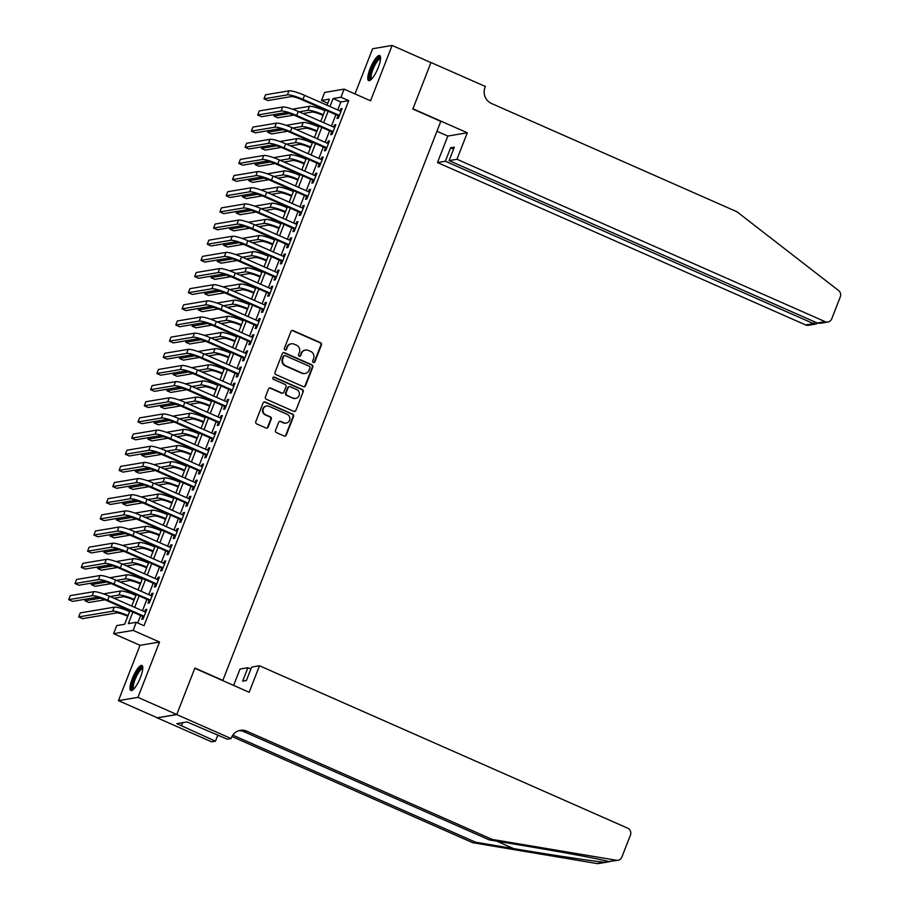 <?xml version="1.0" encoding="UTF-8"?>
<svg xmlns="http://www.w3.org/2000/svg" width="909" height="909" viewBox="0 0 909 909"><rect width="100%" height="100%" fill="white"/><g stroke="black" fill="none" stroke-linecap="round" stroke-linejoin="round"><path stroke-width="1.36" d="M313.366 362.43A1.204 1.148 80.4 0 0 314.866 361.793L321.434 344.943A1.727 1.648 80.4 0 0 320.525 342.682L293.084 330.581A1.727 1.648 80.4 0 0 290.937 331.49L284.369 348.34A1.204 1.148 80.4 0 0 285.642 349.999A1.204 1.148 80.4 0 0 286.505 349.283L287.358 347.102A5.522 5.261 80.4 0 1 294.209 344.181L296.504 345.193A5.522 5.261 80.4 0 1 299.402 352.419L298.55 354.601A1.204 1.148 80.4 0 0 299.822 356.26A1.204 1.148 80.4 0 0 300.686 355.544L301.538 353.362A5.522 5.261 80.4 0 1 308.39 350.431L310.685 351.442A5.522 5.261 80.4 0 1 313.582 358.669L312.73 360.85A1.204 1.148 80.4 0 0 313.366 362.43M313.73 362.521A1.204 1.148 80.4 0 0 314.344 361.884L320.911 345.034A1.727 1.648 80.4 0 0 320.002 342.773L292.55 330.671A1.727 1.648 80.4 0 0 291.914 330.535M285.369 350.01A1.204 1.148 80.4 0 0 285.983 349.374L287.358 347.102M299.55 356.271A1.204 1.148 80.4 0 0 300.163 355.624L301.538 353.362M140.497 677.307A13.703 3.534 -66.2 0 0 141.918 665.468A13.703 3.534 -66.2 0 0 132.271 678.693A13.703 3.534 -66.2 0 0 130.851 690.545A13.703 3.534 -66.2 0 0 140.497 677.307M378.292 67.402A13.703 3.534 -66.2 0 0 379.712 55.551A13.703 3.534 -66.2 0 0 370.065 68.789A13.703 3.534 -66.2 0 0 368.645 80.64A13.703 3.534 -66.2 0 0 378.292 67.402M275.541 430.355A1.727 1.648 80.4 0 0 276.438 432.616L284.142 436.013A1.727 1.648 80.4 0 0 286.29 435.104L293.584 416.39A1.727 1.648 80.4 0 0 292.675 414.129L265.223 402.028A1.727 1.648 80.4 0 0 263.087 402.937L255.793 421.651A1.727 1.648 80.4 0 0 256.69 423.912L265.996 428.014A1.727 1.648 80.4 0 0 268.144 427.094L271.268 419.083A1.727 1.648 80.4 0 0 270.359 416.833L265.746 414.799A4.613 4.397 80.4 0 1 266.632 406.005A4.613 4.397 80.4 0 1 269.053 406.312L287.119 414.277A4.613 4.397 80.4 0 1 286.233 423.071A4.613 4.397 80.4 0 1 283.813 422.765L280.801 421.435A1.727 1.648 80.4 0 0 278.654 422.355L275.541 430.355M176.778 714.497L157.291 717.78L118.454 700.646L137.941 697.362L176.778 714.497L194.89 668.047L222.853 680.375L440.808 121.363L412.845 109.035L430.946 62.585L392.109 45.45L370.542 100.785L344.125 89.139L340.977 97.218L348.749 100.638L144.02 625.733L136.259 622.301L133.112 630.38L113.614 633.664L116.761 625.585L124.669 624.256L129.907 610.803M137.941 697.362L159.518 642.027L133.112 630.38M303.367 386.689A1.727 1.648 80.4 0 0 305.515 385.78L312.81 367.066A1.727 1.648 80.4 0 0 311.901 364.804L284.46 352.703A1.727 1.648 80.4 0 0 282.313 353.612L275.018 372.326A1.727 1.648 80.4 0 0 275.927 374.588L303.367 386.689M303.197 391.722L295.902 410.436A1.727 1.648 80.4 0 1 293.755 411.357L266.314 399.244A1.727 1.648 80.4 0 1 265.405 396.983L268.53 388.984A1.727 1.648 80.4 0 1 270.666 388.063L281.801 392.972A1.727 1.648 80.4 0 0 283.949 392.063L286.017 386.745A1.727 1.648 80.4 0 0 285.108 384.496L273.518 379.383A1.204 1.148 80.4 0 1 273.757 377.076A1.204 1.148 80.4 0 1 274.382 377.155L302.288 389.472A1.727 1.648 80.4 0 1 303.197 391.722L295.902 410.436M392.109 45.45L372.622 48.734L354.999 93.934M338.103 115.648L337 118.477L338.318 118.25L342.091 108.557L340.773 108.773L339.943 110.921M331.796 131.805L330.694 134.623L332.012 134.407L335.796 124.715L334.478 124.931L333.637 127.078M325.502 147.962L324.399 150.78L325.717 150.564L329.49 140.872L328.183 141.088L327.342 143.236M319.207 164.109L318.105 166.938L319.411 166.722L323.195 157.03L321.877 157.246L321.047 159.393M312.901 180.266L311.798 183.095L313.116 182.879L316.9 173.176L315.582 173.403L314.741 175.551M306.606 196.424L305.504 199.253L306.822 199.037L310.594 189.333L309.276 189.561L308.446 191.697M300.3 212.581L299.197 215.41L300.515 215.183L304.299 205.491L302.981 205.718L302.152 207.854M294.005 228.738L292.903 231.568L294.221 231.34L298.004 221.648L296.686 221.876L295.845 224.012M287.71 244.896L286.608 247.725L287.926 247.498L291.698 237.806L290.38 238.033L289.551 240.169M281.404 261.053L280.302 263.883L281.62 263.655L285.403 253.963L284.085 254.19L283.244 256.327M275.109 277.211L274.007 280.04L275.325 279.813L279.097 270.121L277.779 270.337L276.95 272.484M268.814 293.368L267.7 296.198L269.019 295.97L272.802 286.278L271.484 286.494L270.655 288.642M262.508 309.526L261.406 312.344L262.724 312.128L266.507 302.436L265.189 302.652L264.349 304.799M256.213 325.683L255.111 328.501L256.429 328.285L260.201 318.593L258.883 318.809L258.054 320.957M249.907 341.829L248.805 344.659L250.123 344.443L253.906 334.751L252.588 334.966L251.748 337.114M243.612 357.987L242.51 360.816L243.828 360.6L247.612 350.908L246.294 351.124L245.453 353.271M237.317 374.144L236.215 376.974L237.522 376.758L241.305 367.054L239.987 367.281L239.158 369.429M231.011 390.302L229.909 393.131L231.227 392.915L235.011 383.212L233.693 383.439L232.852 385.575M224.716 406.459L223.614 409.289L224.932 409.061L228.704 399.369L227.386 399.596L226.557 401.733M218.41 422.617L217.308 425.446L218.626 425.219L222.41 415.527L221.092 415.754L220.262 417.89M212.115 438.774L211.013 441.604L212.331 441.376L216.115 431.684L214.797 431.911L213.956 434.048M205.82 454.932L204.718 457.761L206.036 457.534L209.809 447.842L208.491 448.069L207.661 450.205M199.514 471.089L198.412 473.919L199.73 473.691L203.514 463.999L202.196 464.215L201.355 466.362M193.219 487.247L192.117 490.076L193.435 489.849L197.208 480.157L195.901 480.372L195.06 482.52M186.924 503.404L185.822 506.222L187.129 506.006L190.913 496.314L189.595 496.53L188.765 498.677M180.618 519.55L179.516 522.38L180.834 522.164L184.618 512.471L183.3 512.687L182.459 514.835M174.323 535.708L173.221 538.537L174.539 538.321L178.312 528.629L176.994 528.845L176.164 530.992M168.017 551.865L166.915 554.695L168.233 554.479L172.017 544.775L170.699 545.002L169.869 547.15M161.722 568.023L160.62 570.852L161.938 570.636L165.722 560.933L164.404 561.16L163.563 563.296M155.428 584.18L154.325 587.009L155.644 586.782L159.416 577.09L158.098 577.317L157.268 579.453M149.121 600.338L148.019 603.167L149.337 602.94L153.121 593.247L151.803 593.475L150.962 595.611M348.749 100.638L340.841 101.978L337.739 109.944M335.898 114.67L331.433 126.101M329.592 130.828L325.138 142.258M323.297 146.985L318.843 158.416M316.991 163.143L312.537 174.573M310.696 179.3L306.242 190.731M304.401 195.458L299.936 206.888M298.095 211.615L293.641 223.046M291.8 227.761L287.346 239.203M285.506 243.919L281.04 255.361M279.199 260.076L274.745 271.507M272.905 276.234L268.45 287.664M266.598 292.391L262.144 303.822M260.304 308.549L255.849 319.979M254.009 324.706L249.543 336.137M247.702 340.864L243.248 352.294M241.408 357.021L236.954 368.452M235.113 373.179L230.647 384.609M228.807 389.336L224.353 400.767M222.512 405.494L218.058 416.924M216.206 421.64L211.752 433.082M209.911 437.797L205.457 449.228M203.616 453.955L199.151 465.385M197.31 470.112L192.856 481.543M191.015 486.27L186.561 497.7M184.709 502.427L180.255 513.858M178.414 518.584L173.96 530.015M172.119 534.742L167.654 546.173M165.813 550.899L161.359 562.33M159.518 567.057L155.064 578.488M153.223 583.214L148.758 594.645M146.917 599.361L142.463 610.803M140.622 615.518L137.725 622.949M142.827 616.495L141.724 619.324L143.043 619.097L146.815 609.405L145.508 609.632L144.667 611.768M159.518 642.027L140.02 645.31L118.454 700.646M140.02 645.31L113.614 633.664M327.785 103.274L321.491 100.501L324.638 92.423L344.125 89.139M132.85 612.098L128.351 623.631L136.259 622.301M340.977 97.218L333.08 98.547L329.967 106.523M328.126 111.25L323.672 122.681M321.831 127.396L317.366 138.838M315.525 143.554L311.071 154.996M309.23 159.711L304.776 171.142M302.924 175.869L298.47 187.299M296.629 192.026L292.175 203.457M290.335 208.184L285.869 219.614M284.028 224.341L279.574 235.772M277.734 240.499L273.279 251.929M271.439 256.656L266.973 268.087M265.133 272.814L260.678 284.244M258.838 288.971L254.384 300.402M252.532 305.129L248.077 316.559M246.237 321.275L241.783 332.717M239.942 337.432L235.476 348.863M233.636 353.59L229.182 365.02M227.341 369.747L222.887 381.178M221.046 385.905L216.581 397.335M214.74 402.062L210.286 413.493M208.445 418.22L203.991 429.65M202.139 434.377L197.685 445.808M195.844 450.534L191.39 461.965M189.549 466.692L185.084 478.123M183.243 482.849L178.789 494.28M176.948 498.996L172.494 510.438M170.653 515.153L166.188 526.595M164.347 531.311L159.893 542.741M158.052 547.468L153.587 558.899M151.746 563.625L147.292 575.056M145.451 579.783L140.997 591.214M139.157 595.94L134.691 607.371M327.024 105.228L329.388 99.172L321.491 100.501M131.76 606.076L136.214 594.645M138.054 589.918L142.508 578.488M144.349 573.761L148.815 562.33M150.655 557.603L155.109 546.173M156.95 541.446L161.404 530.015M163.245 525.288L167.71 513.858M169.551 509.131L174.005 497.7M175.846 492.985L180.312 481.543M182.152 476.827L186.606 465.397M188.447 460.67L192.901 449.239M194.742 444.512L199.207 433.082M201.048 428.355L205.502 416.924M207.343 412.197L211.797 400.767M213.649 396.04L218.103 384.609M219.944 379.882L224.398 368.452M226.239 363.725L230.704 352.294M232.545 347.568L236.999 336.137M238.84 331.41L243.294 319.979M245.135 315.264L249.6 303.822M251.441 299.106L255.895 287.664M257.736 282.949L262.19 271.518M264.042 266.791L268.496 255.361M270.337 250.634L274.791 239.203M276.631 234.477L281.097 223.046M282.938 218.319L287.392 206.888M289.232 202.162L293.687 190.731M295.527 186.004L299.993 174.573M301.833 169.847L306.288 158.416M308.128 153.689L312.594 142.258M314.434 137.543L318.889 126.101M320.729 121.386L325.183 109.944M340.841 101.978L333.08 98.547M340.773 108.773L341.829 109.239M334.478 124.931L335.523 125.397M328.183 141.088L329.228 141.554M321.877 157.246L322.934 157.712M315.582 173.403L316.627 173.869M309.276 189.561L310.333 190.026M302.981 205.718L304.026 206.184M296.686 221.876L297.732 222.341M290.38 238.033L291.437 238.488M284.085 254.19L285.131 254.645M277.779 270.337L278.836 270.802M271.484 286.494L272.541 286.96M265.189 302.652L266.235 303.117M258.883 318.809L259.94 319.275M252.588 334.966L253.634 335.432M246.294 351.124L247.339 351.59M239.987 367.281L241.044 367.747M233.693 383.439L234.738 383.905M227.386 399.596L228.443 400.062M221.092 415.754L222.137 416.208M214.797 431.911L215.842 432.366M208.491 448.069L209.547 448.523M202.196 464.215L203.241 464.681M195.901 480.372L196.946 480.838M189.595 496.53L190.651 496.996M183.3 512.687L184.345 513.153M176.994 528.845L178.05 529.311M170.699 545.002L171.744 545.468M164.404 561.16L165.449 561.626M158.098 577.317L159.155 577.783M151.803 593.475L152.848 593.941M145.508 609.632L146.554 610.087M305.504 350.067L304.969 350.158A5.522 5.261 80.4 0 0 301.004 353.442M291.323 343.818L290.789 343.897A5.522 5.261 80.4 0 0 286.824 347.193M304.015 386.825A1.727 1.648 80.4 0 0 304.992 385.87L312.287 367.156A1.727 1.648 80.4 0 0 311.378 364.895L283.926 352.794A1.727 1.648 80.4 0 0 283.29 352.658M309.992 367.872A1.204 1.148 80.4 0 0 309.367 366.293L285.267 355.658A1.204 1.148 80.4 0 0 283.767 356.305L282.869 358.601A5.522 5.261 80.4 0 0 285.778 365.827L302.243 373.088A5.522 5.261 80.4 0 0 309.105 370.168L309.992 367.872M284.631 355.578L284.108 355.669A1.204 1.148 80.4 0 0 283.244 356.385L283.767 356.305M305.14 373.463L304.606 373.554A5.522 5.261 80.4 0 1 301.72 373.179L285.244 365.918A5.522 5.261 80.4 0 1 282.347 358.691L283.244 356.385M294.391 411.493A1.727 1.648 80.4 0 0 295.38 410.527M282.71 393.097L282.176 393.177A1.727 1.648 80.4 0 1 281.279 393.063L270.143 388.154A1.727 1.648 80.4 0 0 269.507 388.018M302.674 391.813A1.727 1.648 80.4 0 0 301.765 389.552L273.859 377.246A1.204 1.148 80.4 0 0 273.495 377.155M293.357 398.074A4.613 4.397 80.4 0 0 299.379 394.381A4.613 4.397 80.4 0 0 296.664 389.586L290.289 386.779A1.727 1.648 80.4 0 0 288.153 387.688L286.074 393.006A1.727 1.648 80.4 0 0 286.983 395.267L292.823 398.165A4.613 4.397 80.4 0 0 295.243 398.472L295.777 398.381M289.392 386.666L288.857 386.757A1.727 1.648 80.4 0 0 287.619 387.779L288.153 387.688M292.823 398.165L286.46 395.347A1.727 1.648 80.4 0 1 285.551 393.097L287.619 387.779M286.233 423.071L285.71 423.162A4.613 4.397 80.4 0 1 283.29 422.855L280.279 421.526A1.727 1.648 80.4 0 0 279.642 421.39M266.632 406.005L266.11 406.096A4.613 4.397 80.4 0 0 265.212 414.879L265.746 414.799M266.632 428.15A1.727 1.648 80.4 0 0 267.61 427.185L270.734 419.174A1.727 1.648 80.4 0 0 269.825 416.913L265.212 414.879M284.778 436.15A1.727 1.648 80.4 0 0 285.756 435.184L293.05 416.481A1.727 1.648 80.4 0 0 292.153 414.22L264.701 402.108A1.727 1.648 80.4 0 0 264.065 401.971M323.047 115.432L322.206 115.057A8.783 1.42 -158.7 0 0 311.798 112.068L302.992 113.557M293.857 115.091L277.847 117.795L273.961 116.079L289.301 113.5M292.471 109.182L309.492 106.319A13.18 2.125 21.3 0 1 324.888 110.705M274.575 114.5L273.961 116.079M299.106 111.841L307.912 110.364A13.18 2.125 21.3 0 1 323.32 114.739M288.96 90.843L287.38 94.877L263.962 98.831L265.542 94.786L288.96 90.843A13.18 2.125 21.3 0 1 304.56 95.32L340.989 111.387M287.38 94.877A13.18 2.125 21.3 0 1 302.981 99.354L339.421 115.42M339.148 116.102L301.674 99.581A8.783 1.42 -158.7 0 0 291.266 96.593L267.848 100.535L263.962 98.831M371.122 79.56A11.862 3.057 113.8 0 1 370.213 74.618A11.862 3.057 113.8 0 1 375.36 62.21A11.862 3.057 113.8 0 1 380.587 58.108M380.541 58.903A10.988 2.829 -66.2 0 0 375.656 63.823A10.988 2.829 -66.2 0 0 371.383 74.515A10.988 2.829 -66.2 0 0 371.679 78.992M380.257 56.131A13.624 3.511 -66.2 0 0 369.44 75.504A13.624 3.511 -66.2 0 0 369.44 80.651M133.328 689.465A11.862 3.057 113.8 0 1 132.419 684.522A11.862 3.057 113.8 0 1 137.566 672.115A11.862 3.057 113.8 0 1 142.793 668.024M142.747 668.808A10.988 2.829 -66.2 0 0 137.861 673.728A10.988 2.829 -66.2 0 0 133.589 684.42A10.988 2.829 -66.2 0 0 133.896 688.897M142.474 666.036A13.624 3.511 -66.2 0 0 131.646 685.409A13.624 3.511 -66.2 0 0 131.646 690.567M456.977 159.268L825.156 321.661A5.272 5.022 80.4 0 0 831.712 318.866L840.302 296.811A5.272 5.022 80.4 0 0 838.598 290.55L736.926 211.74L491.474 103.478A12.306 11.715 -99.6 0 1 485.008 87.366L485.361 86.48L430.98 62.505L412.936 108.785L467.306 132.771L456.977 159.268L449.103 160.598L454.33 147.178L450.591 147.815L445.365 161.223L437.49 162.552L805.669 324.945L813.544 323.615L814.305 321.672M445.365 161.223L813.544 323.615L816.066 324.013L808.431 325.297A5.272 5.022 -99.6 0 1 805.669 324.945M436.945 131.26L447.819 136.055L437.49 162.552M467.306 132.771L447.819 136.055M449.103 160.598L817.282 322.99L825.156 321.661M450.591 147.815L453.568 149.133M827.929 322.013L820.293 323.297L817.282 322.99M817.702 323.149L816.066 324.013M608.769 861.562L616.472 860.266A5.272 5.022 80.4 0 0 618.063 860.266L608.769 861.562C602.394 859.596 563.989 852.381 527.425 846.302L489.326 839.905L243.862 731.643A12.306 11.715 80.4 0 0 238.874 730.677M607.076 862.118L598.576 863.55A5.272 5.022 -99.6 0 1 596.986 863.55L472.714 842.7L475.6 842.211L513.699 848.608C549.979 854.744 592.941 861.187 604.69 862.255L609.439 861.698M233.624 685.42L240.01 669.058L247.884 667.729L242.658 681.136L246.396 680.511L251.623 667.104L259.497 665.774L627.676 828.167A5.272 5.022 80.4 0 1 630.448 835.064L621.847 857.119A5.272 5.022 80.4 0 1 618.063 860.266M489.326 839.905L492.201 839.416L246.748 731.154A12.306 11.715 80.4 0 0 240.294 730.336A12.306 11.715 80.4 0 0 231.465 737.665L231.125 738.562L227.307 739.199L187.004 721.939L176.835 723.655L215.444 741.199L211.627 741.846L157.257 717.86L176.744 714.576L194.799 668.285L249.168 692.272L259.497 665.774M472.714 842.7L231.988 736.529M232.818 735.131L475.6 842.211M616.472 860.266L492.201 839.416M231.125 738.562L176.744 714.576M247.884 667.729L250.861 669.047M215.444 741.199L217.853 735.029M218.626 735.37A12.306 11.715 80.4 0 0 217.206 736.676M181.493 725.712L182.675 722.666M316.752 131.589L315.9 131.214A8.783 1.42 -158.7 0 0 305.504 128.226L296.686 129.714M287.562 131.248L271.552 133.953L267.666 132.237L283.006 129.657M286.176 125.34L303.197 122.476A13.18 2.125 21.3 0 1 318.593 126.862M268.28 130.657L267.666 132.237M292.812 127.999L301.618 126.521A13.18 2.125 21.3 0 1 317.014 130.896M310.446 147.747L309.605 147.372A8.783 1.42 -158.7 0 0 299.209 144.383L290.391 145.872M281.267 147.406L265.246 150.11L261.36 148.394L276.7 145.804M279.881 141.497L296.891 138.634A13.18 2.125 21.3 0 1 312.298 143.02M261.985 146.815L261.36 148.394M286.505 144.156L295.323 142.668A13.18 2.125 21.3 0 1 310.719 147.053M304.151 163.893L303.311 163.529A8.783 1.42 -158.7 0 0 292.903 160.541L284.097 162.029M274.961 163.563L258.951 166.267L255.065 164.552L270.405 161.961M273.575 157.655L290.596 154.791A13.18 2.125 21.3 0 1 305.992 159.177M255.679 162.972L255.065 164.552M280.211 160.314L289.017 158.825A13.18 2.125 21.3 0 1 304.424 163.211M297.857 180.05L297.004 179.687A8.783 1.42 -158.7 0 0 286.608 176.698L277.79 178.187M268.666 179.721L252.657 182.414L248.771 180.709L264.099 178.119M267.28 173.812L284.301 170.949A13.18 2.125 21.3 0 1 299.697 175.335M249.384 179.13L248.771 180.709M273.916 176.471L282.722 174.982A13.18 2.125 21.3 0 1 298.118 179.368M282.665 107.001L281.086 111.034L257.667 114.977L259.247 110.943L282.665 107.001A13.18 2.125 21.3 0 1 298.266 111.466L334.694 127.544M281.086 111.034A13.18 2.125 21.3 0 1 296.686 115.511L333.114 131.578M332.853 132.26L295.368 115.727A8.783 1.42 -158.7 0 0 284.971 112.75L261.553 116.693L257.667 114.977M276.359 123.158L274.791 127.192L251.373 131.135L252.941 127.101L276.359 123.158A13.18 2.125 21.3 0 1 291.959 127.624L328.388 143.702M274.791 127.192A13.18 2.125 21.3 0 1 290.391 131.669L326.82 147.735M326.547 148.417L289.073 131.885A8.783 1.42 -158.7 0 0 278.665 128.908L255.247 132.85L251.373 131.135M270.064 139.316L268.485 143.349L245.066 147.292L246.646 143.258L270.064 139.316A13.18 2.125 21.3 0 1 285.665 143.781L322.093 159.848M268.485 143.349A13.18 2.125 21.3 0 1 284.085 147.826L320.513 163.893M320.252 164.574L282.767 148.042A8.783 1.42 -158.7 0 0 272.37 145.065L248.952 149.008L245.066 147.292M263.758 155.462L262.19 159.507L238.772 163.45L240.34 159.416L263.758 155.462A13.18 2.125 21.3 0 1 279.37 159.939L315.798 176.005M262.19 159.507A13.18 2.125 21.3 0 1 277.79 163.984L314.219 180.05M313.957 180.732L276.472 164.199A8.783 1.42 -158.7 0 0 266.076 161.223L242.658 165.165L238.772 163.45M291.55 196.208L290.71 195.833A8.783 1.42 -158.7 0 0 280.302 192.856L271.496 194.344M262.36 195.878L246.35 198.571L242.464 196.867L257.804 194.276M260.974 189.97L277.995 187.106A13.18 2.125 21.3 0 1 293.391 191.492M243.089 195.287L242.464 196.867M267.61 192.628L276.427 191.14A13.18 2.125 21.3 0 1 291.823 195.526M257.463 171.619L255.883 175.664L232.465 179.607L234.045 175.573L257.463 171.619A13.18 2.125 21.3 0 1 273.064 176.096L309.492 192.163M255.883 175.664A13.18 2.125 21.3 0 1 271.496 180.141L307.924 196.208M307.651 196.889L270.178 180.357A8.783 1.42 -158.7 0 0 259.769 177.38L236.351 181.323L232.465 179.607M285.256 212.365L284.403 211.99A8.783 1.42 -158.7 0 0 274.007 209.013L265.201 210.49M256.065 212.036L240.056 214.729L236.17 213.024L251.509 210.433M254.679 206.127L271.7 203.264A13.18 2.125 21.3 0 1 287.096 207.638M236.783 211.433L236.17 213.024M261.315 208.786L270.121 207.297A13.18 2.125 21.3 0 1 285.517 211.683M251.168 187.777L249.589 191.822L226.171 195.765L227.75 191.731L251.168 187.777A13.18 2.125 21.3 0 1 266.769 192.253L303.197 208.32M249.589 191.822A13.18 2.125 21.3 0 1 265.189 196.287L301.618 212.365M301.356 213.047L263.871 196.514A8.783 1.42 -158.7 0 0 253.475 193.537L230.057 197.48L226.171 195.765M278.961 228.523L278.109 228.148A8.783 1.42 -158.7 0 0 267.712 225.171L258.895 226.648M249.77 228.193L233.749 230.886L229.875 229.17L245.203 226.591M248.384 222.285L265.394 219.421A13.18 2.125 21.3 0 1 280.801 223.796M230.488 227.591L229.875 229.17M255.009 224.943L263.826 223.455A13.18 2.125 21.3 0 1 279.222 227.841M244.862 203.934L243.294 207.979L219.876 211.922L221.444 207.877L244.862 203.934A13.18 2.125 21.3 0 1 260.463 208.411L296.902 224.478M243.294 207.979A13.18 2.125 21.3 0 1 258.895 212.445L295.323 228.523M295.05 229.204L257.577 212.672A8.783 1.42 -158.7 0 0 247.168 209.684L223.762 213.638L219.876 211.922M272.655 244.68L271.814 244.305A8.783 1.42 -158.7 0 0 261.406 241.328L252.6 242.805M243.464 244.351L227.455 247.043L223.569 245.328L238.908 242.748M242.078 238.442L259.099 235.567A13.18 2.125 21.3 0 1 274.495 239.953M224.182 243.748L223.569 245.328M248.714 241.101L257.52 239.612A13.18 2.125 21.3 0 1 272.927 243.998M238.567 220.092L236.988 224.137L213.57 228.079L215.149 224.034L238.567 220.092A13.18 2.125 21.3 0 1 254.168 224.568L290.596 240.635M236.988 224.137A13.18 2.125 21.3 0 1 252.588 228.602L289.028 244.669M288.755 245.362L251.282 228.829A8.783 1.42 -158.7 0 0 240.874 225.841L217.456 229.795L213.57 228.079M266.36 260.838L265.508 260.463A8.783 1.42 -158.7 0 0 255.111 257.486L246.294 258.963M237.169 260.508L221.16 263.201L217.274 261.485L232.613 258.906M235.783 254.6L252.804 251.725A13.18 2.125 21.3 0 1 268.2 256.111M217.887 259.906L217.274 261.485M242.419 257.247L251.225 255.77A13.18 2.125 21.3 0 1 266.621 260.156M232.261 236.249L230.693 240.294L207.275 244.237L208.854 240.192L232.261 236.249A13.18 2.125 21.3 0 1 247.873 240.726L284.301 256.793M230.693 240.294A13.18 2.125 21.3 0 1 246.294 244.76L282.722 260.826M282.46 261.519L244.975 244.987A8.783 1.42 -158.7 0 0 234.579 241.999L211.161 245.941L207.275 244.237M260.054 276.995L259.213 276.62A8.783 1.42 -158.7 0 0 248.805 273.643L239.999 275.12M230.875 276.666L214.854 279.358L210.968 277.643L226.307 275.063M229.488 270.757L246.498 267.882A13.18 2.125 21.3 0 1 261.906 272.268M211.592 276.063L210.968 277.643M236.113 273.404L244.93 271.927A13.18 2.125 21.3 0 1 260.326 276.313M225.966 252.407L224.398 256.44L200.98 260.394L202.548 256.349L225.966 252.407A13.18 2.125 21.3 0 1 241.567 256.883L277.995 272.95M224.398 256.44A13.18 2.125 21.3 0 1 239.999 260.917L276.427 276.984M276.154 277.677L238.681 261.144A8.783 1.42 -158.7 0 0 228.273 258.156L204.855 262.099L200.98 260.394M253.759 293.152L252.918 292.778A8.783 1.42 -158.7 0 0 242.51 289.789L233.704 291.278M224.568 292.812L208.559 295.516L204.673 293.8L220.012 291.221M223.182 286.903L240.203 284.04A13.18 2.125 21.3 0 1 255.599 288.426M205.286 292.221L204.673 293.8M229.818 289.562L238.624 288.085A13.18 2.125 21.3 0 1 254.031 292.471M219.671 268.564L218.092 272.598L194.674 276.552L196.253 272.507L219.671 268.564A13.18 2.125 21.3 0 1 235.272 273.041L271.7 289.107M218.092 272.598A13.18 2.125 21.3 0 1 233.693 277.075L270.121 293.141M269.859 293.823L232.374 277.302A8.783 1.42 -158.7 0 0 221.978 274.313L198.56 278.256L194.674 276.552M247.464 309.31L246.612 308.935A8.783 1.42 -158.7 0 0 236.215 305.947L227.398 307.435M218.274 308.969L202.252 311.673L198.378 309.958L213.706 307.378M216.887 303.061L233.897 300.197A13.18 2.125 21.3 0 1 249.305 304.583M198.991 308.378L198.378 309.958M223.512 305.719L232.329 304.242A13.18 2.125 21.3 0 1 247.725 308.617M213.365 284.722L211.797 288.755L188.379 292.698L189.947 288.664L213.365 284.722A13.18 2.125 21.3 0 1 228.966 289.187L265.405 305.265M211.797 288.755A13.18 2.125 21.3 0 1 227.398 293.232L263.826 309.299M263.565 309.98L226.08 293.448A8.783 1.42 -158.7 0 0 215.683 290.471L192.265 294.414L188.379 292.698M241.158 325.467L240.317 325.092A8.783 1.42 -158.7 0 0 229.909 322.104L221.103 323.593M211.967 325.127L195.958 327.831L192.072 326.115L207.411 323.536M210.581 319.218L227.602 316.355A13.18 2.125 21.3 0 1 242.998 320.741M192.697 324.536L192.072 326.115M217.217 321.877L226.034 320.388A13.18 2.125 21.3 0 1 241.43 324.774M207.07 300.879L205.491 304.913L182.073 308.855L183.652 304.822L207.07 300.879A13.18 2.125 21.3 0 1 222.671 305.344L259.099 321.422M205.491 304.913A13.18 2.125 21.3 0 1 221.103 309.39L257.531 325.456M257.258 326.138L219.785 309.605A8.783 1.42 -158.7 0 0 209.377 306.628L185.959 310.571L182.073 308.855M234.863 341.625L234.011 341.25A8.783 1.42 -158.7 0 0 223.614 338.262L214.808 339.75M205.673 341.284L189.663 343.988L185.777 342.273L201.116 339.682M204.286 335.376L221.307 332.512A13.18 2.125 21.3 0 1 236.704 336.898M186.39 340.693L185.777 342.273M210.922 338.034L219.728 336.546A13.18 2.125 21.3 0 1 235.124 340.932M200.775 317.036L199.196 321.07L175.778 325.013L177.357 320.979L200.775 317.036A13.18 2.125 21.3 0 1 216.376 321.502L252.804 337.569M199.196 321.07A13.18 2.125 21.3 0 1 214.797 325.547L251.225 341.614M250.964 342.295L213.479 325.763A8.783 1.42 -158.7 0 0 203.082 322.786L179.664 326.729L175.778 325.013M228.568 357.771L227.716 357.407A8.783 1.42 -158.7 0 0 217.319 354.419L208.502 355.908M199.378 357.442L183.357 360.134L179.482 358.43L194.81 355.839M197.992 351.533L215.001 348.67A13.18 2.125 21.3 0 1 230.409 353.056M180.096 356.851L179.482 358.43M204.616 354.192L213.433 352.703A13.18 2.125 21.3 0 1 228.829 357.089M194.469 333.194L192.901 337.228L169.483 341.17L171.051 337.137L194.469 333.194A13.18 2.125 21.3 0 1 210.07 337.659L246.498 353.726M192.901 337.228A13.18 2.125 21.3 0 1 208.502 341.704L244.93 357.771M244.657 358.453L207.184 341.92A8.783 1.42 -158.7 0 0 196.776 338.943L173.358 342.886L169.483 341.17M222.262 373.929L221.421 373.554A8.783 1.42 -158.7 0 0 211.013 370.577L202.207 372.065M193.072 373.599L177.062 376.292L173.176 374.588L188.515 371.997M191.685 367.691L208.706 364.827A13.18 2.125 21.3 0 1 224.103 369.213M173.789 373.008L173.176 374.588M198.321 370.349L207.127 368.861A13.18 2.125 21.3 0 1 222.535 373.247M188.174 349.34L186.595 353.385L163.177 357.328L164.756 353.294L188.174 349.34A13.18 2.125 21.3 0 1 203.775 353.817L240.203 369.883M186.595 353.385A13.18 2.125 21.3 0 1 202.196 357.862L238.635 373.929M238.363 374.61L200.878 358.078A8.783 1.42 -158.7 0 0 190.481 355.101L167.063 359.044L163.177 357.328M215.967 390.086L215.115 389.711A8.783 1.42 -158.7 0 0 204.718 386.734L195.901 388.223M186.777 389.756L170.767 392.449L166.881 390.745L182.22 388.154M185.391 383.848L202.412 380.985A13.18 2.125 21.3 0 1 217.808 385.371M167.495 389.166L166.881 390.745M192.026 386.507L200.832 385.018A13.18 2.125 21.3 0 1 216.228 389.404M181.868 365.498L180.3 369.543L156.882 373.485L158.461 369.452L181.868 365.498A13.18 2.125 21.3 0 1 197.48 369.974L233.908 386.041M180.3 369.543A13.18 2.125 21.3 0 1 195.901 374.019L232.329 390.086M232.068 390.768L194.583 374.235A8.783 1.42 -158.7 0 0 184.186 371.258L160.768 375.201L156.882 373.485M209.661 406.243L208.82 405.868A8.783 1.42 -158.7 0 0 198.412 402.892L189.606 404.369M180.471 405.914L164.461 408.607L160.575 406.891L175.914 404.312M179.096 400.005L196.105 397.142A13.18 2.125 21.3 0 1 211.502 401.517M161.2 405.312L160.575 406.891M185.72 402.664L194.537 401.176A13.18 2.125 21.3 0 1 209.934 405.562M175.573 381.655L173.994 385.7L150.587 389.643L152.155 385.598L175.573 381.655A13.18 2.125 21.3 0 1 191.174 386.132L227.602 402.198M173.994 385.7A13.18 2.125 21.3 0 1 189.606 390.166L226.034 406.243M225.762 406.925L188.288 390.393A8.783 1.42 -158.7 0 0 177.88 387.404L154.462 391.359L150.587 389.643M203.366 422.401L202.514 422.026A8.783 1.42 -158.7 0 0 192.117 419.049L183.311 420.526M174.176 422.071L158.166 424.764L154.28 423.049L169.619 420.469M172.79 416.163L189.811 413.288A13.18 2.125 21.3 0 1 205.207 417.674M154.894 421.469L154.28 423.049M179.425 418.822L188.231 417.333A13.18 2.125 21.3 0 1 203.639 421.719M169.279 397.812L167.699 401.858L144.281 405.8L145.86 401.755L169.279 397.812A13.18 2.125 21.3 0 1 184.879 402.289L221.307 418.356M167.699 401.858A13.18 2.125 21.3 0 1 183.3 406.323L219.728 422.39M219.467 423.083L181.982 406.55A8.783 1.42 -158.7 0 0 171.585 403.562L148.167 407.516L144.281 405.8M197.071 438.558L196.219 438.183A8.783 1.42 -158.7 0 0 185.822 435.206L177.005 436.684M167.881 438.229L151.86 440.922L147.985 439.206L163.313 436.627M166.495 432.32L183.504 429.446A13.18 2.125 21.3 0 1 198.912 433.832M148.599 437.627L147.985 439.206M173.119 434.979L181.936 433.491A13.18 2.125 21.3 0 1 197.333 437.877M162.972 413.97L161.404 418.015L137.986 421.958L139.554 417.913L162.972 413.97A13.18 2.125 21.3 0 1 178.573 418.447L215.013 434.513M161.404 418.015A13.18 2.125 21.3 0 1 177.005 422.48L213.433 438.547M213.16 439.24L175.687 422.708A8.783 1.42 -158.7 0 0 165.29 419.719L141.872 423.674L137.986 421.958M190.765 454.716L189.924 454.341A8.783 1.42 -158.7 0 0 179.516 451.364L170.71 452.841M161.575 454.386L145.565 457.079L141.679 455.364L157.018 452.784M160.189 448.478L177.21 445.603A13.18 2.125 21.3 0 1 192.606 449.989M142.293 453.784L141.679 455.364M166.824 451.125L175.63 449.648A13.18 2.125 21.3 0 1 191.038 454.034M156.678 430.127L155.098 434.161L131.68 438.115L133.259 434.07L156.678 430.127A13.18 2.125 21.3 0 1 172.278 434.604L208.706 450.671M155.098 434.161A13.18 2.125 21.3 0 1 170.699 438.638L207.138 454.705M206.866 455.398L169.392 438.865A8.783 1.42 -158.7 0 0 158.984 435.877L135.566 439.82L131.68 438.115M184.47 470.873L183.618 470.498A8.783 1.42 -158.7 0 0 173.221 467.51L164.404 468.999M155.28 470.532L139.27 473.237L135.384 471.521L150.724 468.942M153.894 464.635L170.915 461.761A13.18 2.125 21.3 0 1 186.311 466.147M135.998 469.942L135.384 471.521M160.529 467.283L169.335 465.806A13.18 2.125 21.3 0 1 184.732 470.192M150.383 446.285L148.803 450.319L125.385 454.273L126.965 450.228L150.383 446.285A13.18 2.125 21.3 0 1 165.983 450.762L202.412 466.828M148.803 450.319A13.18 2.125 21.3 0 1 164.404 454.795L200.832 470.862M200.571 471.555L163.086 455.023A8.783 1.42 -158.7 0 0 152.689 452.034L129.271 455.977L125.385 454.273M178.164 487.031L177.323 486.656A8.783 1.42 -158.7 0 0 166.926 483.668L158.109 485.156M148.985 486.69L132.964 489.394L129.089 487.678L144.417 485.099M147.599 480.781L164.609 477.918A13.18 2.125 21.3 0 1 180.016 482.304M129.703 486.099L129.089 487.678M154.223 483.44L163.041 481.963A13.18 2.125 21.3 0 1 178.437 486.338M144.076 462.442L142.508 466.476L119.09 470.419L120.658 466.385L144.076 462.442A13.18 2.125 21.3 0 1 159.677 466.919L196.105 482.986M142.508 466.476A13.18 2.125 21.3 0 1 158.109 470.953L194.537 487.019M194.265 487.701L156.791 471.18A8.783 1.42 -158.7 0 0 146.383 468.192L122.965 472.135L119.09 470.419M171.869 503.188L171.028 502.813A8.783 1.42 -158.7 0 0 160.62 499.825L151.814 501.313M142.679 502.847L126.669 505.552L122.783 503.836L138.123 501.257M141.293 496.939L158.314 494.076A13.18 2.125 21.3 0 1 173.71 498.462M123.397 502.257L122.783 503.836M147.928 499.598L156.734 498.121A13.18 2.125 21.3 0 1 172.142 502.495M137.782 478.6L136.202 482.634L112.784 486.576L114.364 482.543L137.782 478.6A13.18 2.125 21.3 0 1 153.382 483.065L189.811 499.143M136.202 482.634A13.18 2.125 21.3 0 1 151.803 487.11L188.231 503.177M187.97 503.859L150.485 487.326A8.783 1.42 -158.7 0 0 140.088 484.349L116.67 488.292L112.784 486.576M165.574 519.346L164.722 518.971A8.783 1.42 -158.7 0 0 154.325 515.982L145.508 517.471M136.384 519.005L120.374 521.709L116.488 519.993L131.828 517.403M134.998 513.096L152.019 510.233A13.18 2.125 21.3 0 1 167.415 514.619M117.102 518.414L116.488 519.993M141.634 515.755L150.44 514.267A13.18 2.125 21.3 0 1 165.836 518.653M159.268 535.492L158.427 535.128A8.783 1.42 -158.7 0 0 148.019 532.14L139.213 533.628M130.078 535.162L114.068 537.867L110.182 536.151L125.522 533.56M128.703 529.254L145.713 526.391A13.18 2.125 21.3 0 1 161.109 530.776M110.807 534.572L110.182 536.151M135.327 531.913L144.145 530.424A13.18 2.125 21.3 0 1 159.541 534.81M152.973 551.649L152.121 551.274A8.783 1.42 -158.7 0 0 141.724 548.297L132.919 549.786M123.783 551.32L107.773 554.013L103.887 552.308L119.227 549.718M122.397 545.411L139.418 542.548A13.18 2.125 21.3 0 1 154.814 546.934M104.501 550.729L103.887 552.308M129.033 548.07L137.838 546.582A13.18 2.125 21.3 0 1 153.235 550.968M131.475 494.757L129.907 498.791L106.489 502.734L108.057 498.7L131.475 494.757A13.18 2.125 21.3 0 1 147.088 499.223L183.516 515.289M129.907 498.791A13.18 2.125 21.3 0 1 145.508 503.268L181.936 519.334M181.675 520.016L144.19 503.484A8.783 1.42 -158.7 0 0 133.793 500.507L110.375 504.45L106.489 502.734M125.181 510.915L123.601 514.948L100.195 518.891L101.763 514.858L125.181 510.915A13.18 2.125 21.3 0 1 140.781 515.38L177.21 531.447M123.601 514.948A13.18 2.125 21.3 0 1 139.213 519.425L175.642 535.492M175.369 536.174L137.895 519.641A8.783 1.42 -158.7 0 0 127.487 516.664L104.069 520.607L100.195 518.891M118.886 527.061L117.306 531.106L93.888 535.049L95.468 531.015L118.886 527.061A13.18 2.125 21.3 0 1 134.487 531.538L170.915 547.604M117.306 531.106A13.18 2.125 21.3 0 1 132.907 535.583L169.335 551.649M169.074 552.331L131.589 535.799A8.783 1.42 -158.7 0 0 121.192 532.822L97.774 536.764L93.888 535.049M146.679 567.807L145.826 567.432A8.783 1.42 -158.7 0 0 135.43 564.455L126.612 565.943M117.488 567.477L101.467 570.17L97.593 568.466L112.921 565.875M116.102 561.569L133.112 558.705A13.18 2.125 21.3 0 1 148.519 563.091M98.206 566.886L97.593 568.466M122.726 564.228L131.544 562.739A13.18 2.125 21.3 0 1 146.94 567.125M112.58 543.218L111.012 547.263L87.594 551.206L89.162 547.173L112.58 543.218A13.18 2.125 21.3 0 1 128.18 547.695L164.62 563.762M111.012 547.263A13.18 2.125 21.3 0 1 126.612 551.74L163.041 567.807M162.768 568.489L125.294 551.956A8.783 1.42 -158.7 0 0 114.886 548.979L91.479 552.922L87.594 551.206M140.372 583.964L139.531 583.589A8.783 1.42 -158.7 0 0 129.123 580.612L120.318 582.09M111.182 583.635L95.172 586.328L91.286 584.612L106.626 582.033M109.796 577.726L126.817 574.863A13.18 2.125 21.3 0 1 142.213 579.238M91.9 583.033L91.286 584.612M116.432 580.385L125.237 578.897A13.18 2.125 21.3 0 1 140.645 583.283M106.285 559.376L104.705 563.421L81.287 567.364L82.867 563.319L106.285 559.376A13.18 2.125 21.3 0 1 121.886 563.853L158.314 579.919M104.705 563.421A13.18 2.125 21.3 0 1 120.306 567.886L156.746 583.964M156.473 584.646L118.999 568.114A8.783 1.42 -158.7 0 0 108.591 565.137L85.173 569.079L81.287 567.364M134.077 600.122L133.225 599.747A8.783 1.42 -158.7 0 0 122.829 596.77L114.011 598.247M104.887 599.792L88.877 602.485L84.992 600.769L100.331 598.19M103.501 593.884L120.522 591.02A13.18 2.125 21.3 0 1 135.918 595.395M85.605 599.19L84.992 600.769M110.137 596.543L118.943 595.054A13.18 2.125 21.3 0 1 134.339 599.44M99.979 575.533L98.411 579.578L74.992 583.521L76.572 579.476L99.979 575.533A13.18 2.125 21.3 0 1 115.591 580.01L152.019 596.077M98.411 579.578A13.18 2.125 21.3 0 1 114.011 584.044L150.44 600.122M150.178 600.804L112.693 584.271A8.783 1.42 -158.7 0 0 102.297 581.283L78.878 585.237L74.992 583.521M127.771 616.279L126.93 615.904A8.783 1.42 -158.7 0 0 116.522 612.927L82.571 618.643L78.685 616.927L112.648 611.212A13.18 2.125 21.3 0 1 128.044 615.598M78.685 616.927L80.265 612.893L114.216 607.167A13.18 2.125 21.3 0 1 129.623 611.552M93.684 591.691L92.116 595.736L68.698 599.679L70.266 595.634L93.684 591.691A13.18 2.125 21.3 0 1 109.285 596.168L145.713 612.234M92.116 595.736A13.18 2.125 21.3 0 1 107.716 600.201L144.145 616.268M143.872 616.961L106.398 600.429A8.783 1.42 -158.7 0 0 95.99 597.44L72.572 601.394L68.698 599.679M309.492 106.319L307.912 110.364M304.56 95.32L302.981 99.354M513.699 848.608L496.814 841.166M243.862 731.643L246.748 731.154M596.986 863.55L604.69 862.255M303.197 122.476L301.618 126.521M296.891 138.634L295.323 142.668M290.596 154.791L289.017 158.825M284.301 170.949L282.722 174.982M298.266 111.466L296.686 115.511M291.959 127.624L290.391 131.669M285.665 143.781L284.085 147.826M279.37 159.939L277.79 163.984M277.995 187.106L276.427 191.14M273.064 176.096L271.496 180.141M271.7 203.264L270.121 207.297M266.769 192.253L265.189 196.287M265.394 219.421L263.826 223.455M260.463 208.411L258.895 212.445M259.099 235.567L257.52 239.612M254.168 224.568L252.588 228.602M252.804 251.725L251.225 255.77M247.873 240.726L246.294 244.76M246.498 267.882L244.93 271.927M241.567 256.883L239.999 260.917M240.203 284.04L238.624 288.085M235.272 273.041L233.693 277.075M233.897 300.197L232.329 304.242M228.966 289.187L227.398 293.232M227.602 316.355L226.034 320.388M222.671 305.344L221.103 309.39M221.307 332.512L219.728 336.546M216.376 321.502L214.797 325.547M215.001 348.67L213.433 352.703M210.07 337.659L208.502 341.704M208.706 364.827L207.127 368.861M203.775 353.817L202.196 357.862M202.412 380.985L200.832 385.018M197.48 369.974L195.901 374.019M196.105 397.142L194.537 401.176M191.174 386.132L189.606 390.166M189.811 413.288L188.231 417.333M184.879 402.289L183.3 406.323M183.504 429.446L181.936 433.491M178.573 418.447L177.005 422.48M177.21 445.603L175.63 449.648M172.278 434.604L170.699 438.638M170.915 461.761L169.335 465.806M165.983 450.762L164.404 454.795M164.609 477.918L163.041 481.963M159.677 466.919L158.109 470.953M158.314 494.076L156.734 498.121M153.382 483.065L151.803 487.11M152.019 510.233L150.44 514.267M145.713 526.391L144.145 530.424M139.418 542.548L137.838 546.582M147.088 499.223L145.508 503.268M140.781 515.38L139.213 519.425M134.487 531.538L132.907 535.583M133.112 558.705L131.544 562.739M128.18 547.695L126.612 551.74M126.817 574.863L125.237 578.897M121.886 563.853L120.306 567.886M120.522 591.02L118.943 595.054M115.591 580.01L114.011 584.044M114.216 607.167L112.648 611.212M109.285 596.168L107.716 600.201"/></g></svg>
